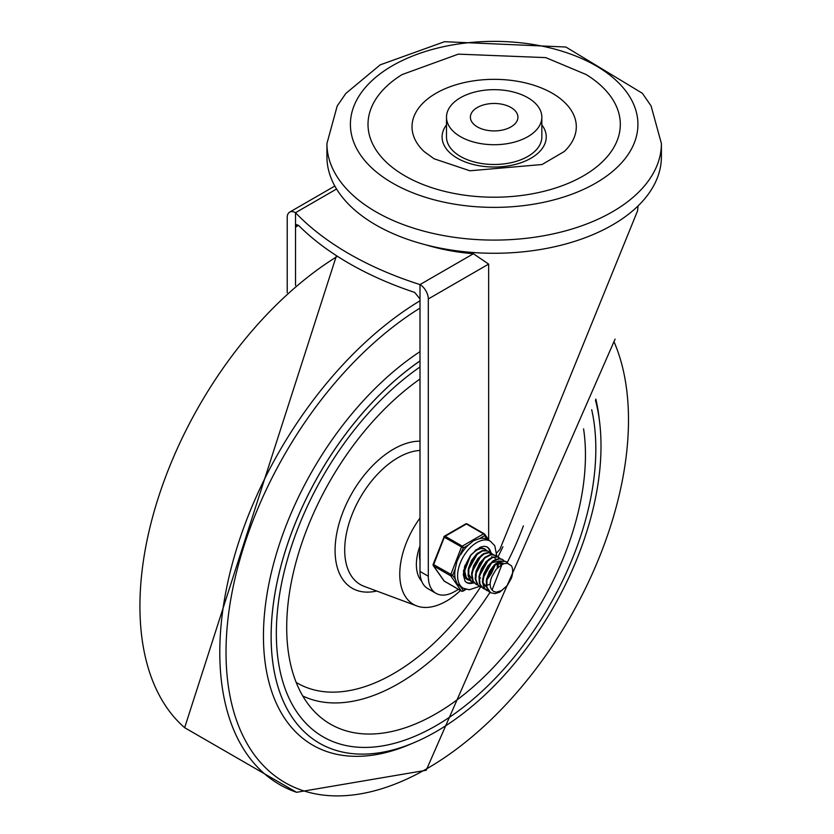 <?xml version="1.0" encoding="UTF-8"?>
<svg xmlns="http://www.w3.org/2000/svg" width="834" height="834" viewBox="0 0 834 834"><rect width="100%" height="100%" fill="white"/><g stroke="black" fill="none" stroke-linecap="round" stroke-linejoin="round"><path stroke-width="1.25" d="M404.959 175.88A126.163 72.839 180 0 1 402.134 74.56L458.346 54.137L545.78 57.619L586.187 74.56A126.163 72.839 180 0 1 581.934 176.704A126.163 72.839 180 0 1 404.959 175.88M424.079 151.517A82.149 47.434 180 0 1 440.832 90.698A82.149 47.434 180 0 1 547.5 90.698A82.149 47.434 180 0 1 564.243 151.517L542.069 164.517L469.896 170.782L434.087 158.783L424.079 151.517M541.839 124.86A52.073 30.066 180 0 1 523.554 161.775A52.073 30.066 180 0 1 457.345 158.22A52.073 30.066 180 0 1 446.492 124.86M541.839 117.187L541.839 136.953A47.674 27.522 180 0 1 512.41 162.39A47.674 27.522 180 0 1 460.451 156.417A47.674 27.522 180 0 1 446.492 136.953L446.492 117.187A47.674 27.522 0 0 0 460.451 136.651A47.674 27.522 0 0 0 512.41 142.624A47.674 27.522 0 0 0 541.839 117.187A47.674 27.522 0 0 0 494.166 89.665A47.674 27.522 0 0 0 446.492 117.187M326.928 143.542L326.928 156.719A167.238 96.556 0 0 0 494.166 253.275A167.238 96.556 0 0 0 661.404 156.719L661.404 143.542A167.238 96.556 0 0 1 558.165 232.749A167.238 96.556 0 0 1 375.915 211.815A167.238 96.556 0 0 1 326.928 143.542L337.197 106.001L345.829 93.45L380.221 64.844L444.543 41.7L565.89 47.027L642.378 93.293L651.083 105.928L661.404 143.542M510.971 107.492A23.769 13.719 0 0 0 485.075 104.511A23.769 13.719 0 0 0 470.397 117.187A23.769 13.719 0 0 0 494.166 130.917A23.769 13.719 0 0 0 517.935 117.187A23.769 13.719 0 0 0 510.971 107.492M425.903 244.862A146.701 84.693 0 0 0 473.42 253.734L488.641 264.107L488.641 539.796M473.42 253.734L420.002 284.582A11.739 6.776 60 0 1 428.301 298.958L428.301 576.242A37.405 21.601 120 0 0 436.046 593.36A37.405 21.601 120 0 0 454.749 591.514L458.471 589.367M287.219 292.724L287.219 217.507A11.739 6.776 60 0 1 289.648 212.128A11.739 6.776 60 0 1 295.517 212.712L336.561 189.016M295.517 285.468L295.517 227.088L296.393 224.607L298.509 225.357A316.889 182.948 0 0 0 414.696 292.432L420.002 298.958L420.002 571.446A37.405 21.601 -60 0 0 427.748 588.575L436.046 593.36M496.845 552.765L499.837 549.481L637.551 210.898L638.062 205.915M298.509 225.357L295.517 227.088L295.517 212.712A316.889 182.948 180 0 0 420.002 284.582L420.002 298.958M436.078 725.663A225.91 130.427 120 0 0 591.702 409.723A225.91 130.427 120 0 1 513.577 657.755A225.91 130.427 120 0 1 323.123 736.849A225.91 130.427 120 0 0 436.078 725.663M420.002 366.97A225.91 130.427 120 0 0 285.593 566.171A225.91 130.427 120 0 0 323.123 736.849A225.91 130.427 120 0 1 276.335 633.433A225.91 130.427 120 0 1 420.002 366.97M420.002 308.09A284.592 164.308 120 0 0 226.056 656.473A284.592 164.308 120 0 0 427.258 768.479A284.592 164.308 120 0 0 614.241 342.263M420.002 360.945A233.249 134.67 120 0 0 280.797 566.64A233.249 134.67 120 0 0 319.453 743.209A233.249 134.67 120 0 0 436.078 731.647A233.249 134.67 120 0 0 595.445 400.153M420.002 545.926A42.544 24.561 120 0 0 421.691 581.215M420.002 518.05A66.011 38.114 120 0 0 399.767 574.146A66.011 38.114 120 0 0 416.802 605.943A66.011 38.114 120 0 0 460.462 590.514M420.002 379.011A211.242 121.962 120 0 0 286.708 627.439A211.242 121.962 120 0 0 316.889 713.987A211.242 121.962 120 0 0 494.614 666.095A211.242 121.962 120 0 0 583.581 428.843M420.002 560.604A29.336 16.941 -60 0 1 420.002 549.96M501.974 564.503L492.081 589.972A14.428 8.33 120 0 1 492.081 576.284L496.042 569.497L501.317 564.868L504.341 563.576L507.437 563.346L511.43 565.765A17.358 10.018 -60 0 1 511.43 578.15L507.228 585.593L499.743 592.14L494.989 593.631L490.611 592.734L486.9 587.199L486.952 579.849L489.85 571.884L494.823 565.212L500.598 561.418L505.685 561.376L508.021 563.461M505.884 561.47L500.306 561.042L494.531 564.691L489.495 571.28L486.493 579.223L486.326 586.636L489.099 591.744L490.34 592.567M502.266 559.385L498.909 558.519L493.259 560.688L487.744 566.223L483.772 573.834L482.396 581.694L484.001 587.928L486.733 590.482M488.651 591.327L484.658 588.429L482.928 582.299L484.189 574.47L488.067 566.807L493.54 561.146L499.212 558.832L502.527 559.52L503.913 560.698M498.617 557.279L497.272 556.653L492.008 557.248L486.253 561.522L481.499 568.486L478.977 576.482L479.362 583.591L483.084 588.387M485.023 589.221L483.345 588.543L479.957 584.134L479.456 577.107L481.875 569.111L486.556 562.064L492.289 557.654L497.617 556.904L500.285 558.603M495 555.194L490.673 554.433L484.94 557.279L479.602 563.315L476.047 571.113L475.203 578.817L477.35 584.571L479.456 586.281M481.395 587.126L478.018 585.051L475.755 579.401L476.475 571.749L479.936 563.92L485.221 557.769L490.965 554.777L495.26 555.329L496.657 556.507M488.38 575.043L492.654 567.62M491.362 553.088L489.151 552.275L483.689 553.578L478.007 558.446L473.587 565.733L471.554 573.709L472.492 580.464L475.839 584.196M477.767 585.03L476.089 584.353L473.118 580.985L472.054 574.324L473.973 566.359L478.32 559.009L483.97 554.016L489.475 552.556L493.03 554.412M487.734 550.993L482.396 550.482L476.621 553.984L471.523 560.469L468.416 568.392L468.114 575.867L470.772 581.11L472.19 582.09M474.129 582.935L471.46 581.559L468.687 576.44L468.864 569.028L471.877 561.084L476.912 554.506L482.688 550.857L487.723 550.982L489.391 552.316M489.589 552.567L490.58 554.454M480.592 577.868L479.675 578.525M484.106 548.897L482.865 548.303M465.08 565.087L464.236 570.894L465.726 577.232L468.583 580.005M470.501 580.839L466.362 577.743L464.767 571.499L466.154 563.638L470.126 556.028L475.641 550.492L481.291 548.334L484.366 549.043L485.763 550.221M466.873 578.744L465.789 578.369M464.288 569.643L463.704 569.903M464.402 568.507L464.507 566.786M471.491 578.306L468.406 573.886M468.03 570.612L477.934 552.879M471.658 572.687L481.572 554.975M494.26 565.786L487.546 577.43M475.286 574.803L485.2 557.07M491.706 556.685L492.237 557.143M493.061 567.12L488.13 575.668M498.148 563.127L498.127 566.526M489.839 584.248L487.379 585.155M486.118 585.353L484.835 585.364M478.924 576.878L488.828 559.176M497.512 563.409L497.21 567.297M491.612 562.731L499.337 561.063M486.003 586.698L482.917 582.268M482.552 578.984L492.456 561.272M498.972 560.875L499.503 561.334M500.4 562.606L501.067 564.806M495.229 564.837L502.975 563.159L498.576 562.345M486.18 581.089L496.094 563.367M492.081 589.972L493.624 591.442L496.407 592.203L501.745 590.482L507.228 585.458L511.43 578.15M460.702 586.75L456.969 583.539L455.291 579.057L452.674 575.335L455.291 568.611L456.969 561.376L463.308 547.938L468.531 544.925L473.587 540.703L479.341 538.681L484.564 535.668A1.47 1.157 -35.1 0 0 484.429 533.948A1.47 0.844 -60 0 0 484.262 533.802A1.47 0.844 -60 0 0 483.532 533.864A1.47 0.844 60 0 1 484.564 535.668L487.181 539.379L490.361 541.203A27.136 15.669 120 0 0 469.448 548.48A27.136 15.669 120 0 0 457.595 575.794A27.136 15.669 120 0 0 463.224 588.21L469.302 589.774L479.56 586.354M463.308 547.938A1.47 0.844 -120 0 0 462.265 546.145L445.158 536.262A1.47 0.844 -120 0 0 444.418 536.189A1.47 1.47 0 0 0 443.782 536.929L463.308 547.938M452.674 575.335L433.159 564.326A1.47 1.47 0 0 0 433.326 565.702A1.47 1.157 -35.1 0 0 433.628 565.973L450.746 575.856A1.47 1.157 -35.1 0 0 452.674 575.335M433.294 564.555A1.47 1.157 -35.1 0 0 433.326 565.702L443.959 580.829A1.47 1.157 144.9 0 1 443.803 580.443M465.476 589.211L463.308 590.462A1.47 1.157 144.9 0 1 461.369 590.983L444.251 581.1A1.47 1.157 144.9 0 1 443.959 580.829A1.47 1.47 0 0 0 444.418 581.256A1.47 0.844 120 0 0 444.637 581.319M444.115 536.856L433.159 564.326M467.311 524.065A1.47 0.844 120 0 0 467.144 523.919A1.47 1.47 0 0 0 465.685 523.919A1.47 0.844 60 0 1 466.414 523.992L483.532 533.864L462.265 546.145A1.47 0.844 -60 0 0 461.369 547.26L450.746 574.657A1.47 0.844 -60 0 0 450.746 575.856L461.369 590.983A1.47 0.844 -60 0 0 461.536 591.129A1.47 1.47 0 0 0 463.006 591.129A1.47 0.844 -120 0 0 463.308 590.462L460.712 586.761M487.181 539.379A27.136 15.669 120 0 0 479.341 538.681M468.531 544.925A27.136 15.669 120 0 0 460.702 554.673M455.291 568.611A27.136 15.669 120 0 0 455.291 579.057M472.836 582.455A20.537 11.853 -60 0 1 466.175 582.278M486.702 546.739A20.537 11.853 -60 0 1 490.204 552.525M486.43 550.377A17.608 10.164 120 0 0 484.815 549.012A17.608 10.164 120 0 0 475.244 550.357M463.589 570.55A17.608 10.164 120 0 0 467.207 579.505A17.608 10.164 120 0 0 468.791 580.141L468.301 579.859M392.512 183.073A143.761 83.004 180 0 1 456.959 44.202A143.761 83.004 180 0 1 633.027 145.856A143.761 83.004 180 0 1 392.512 183.073M428.301 298.958L488.641 264.107M428.301 576.242L420.002 571.446M420.002 300.803A288.991 166.852 120 0 0 230.622 570.258A288.991 166.852 120 0 0 296.56 792.3L426.205 770.262L615.085 339.125M337.436 256.319A288.991 166.852 120 0 0 158.658 496.678A288.991 166.852 120 0 0 184.648 727.686L296.56 792.3M319.453 743.209L319.422 743.188A233.249 134.67 -60 0 1 319.422 743.188A233.249 134.67 -60 0 1 280.777 566.609A233.249 134.67 -60 0 1 420.002 360.903M420.002 351.635A238.284 137.579 120 0 0 263.492 631.557A238.284 137.579 120 0 0 412.215 743.428M599.271 419.429A238.284 137.579 120 0 0 595.841 399.1M416.802 605.943L364.156 586.354A75.414 43.535 -60 0 1 344.703 550.023A75.414 43.535 -60 0 1 398.026 457.668A75.414 43.535 -60 0 1 420.002 450.443M420.002 441.176A82.681 47.736 120 0 0 393.544 449.14A82.681 47.736 120 0 0 335.706 540.213A82.681 47.736 120 0 0 376.707 591.025M302.763 695.973A200.9 115.989 120 0 0 489.975 592.369M507.249 562.47A200.9 115.989 120 0 0 523.366 525.9M502.902 546.77A192.258 111.005 -60 0 1 497.95 556.914M480.645 586.886A192.258 111.005 -60 0 1 296.174 682.41M462.161 591.118A1.47 0.844 -60 0 1 461.536 591.129L444.418 581.256A1.47 0.844 120 0 1 444.251 581.1L433.628 565.973A1.47 0.844 120 0 1 433.628 564.774L444.251 537.377A1.47 0.844 120 0 1 445.158 536.262L466.414 523.992A1.47 0.844 120 0 1 467.144 523.919L484.262 533.802A1.47 1.47 0 0 1 484.731 534.219L489.151 540.505M462.317 591.087A1.47 0.844 -120 0 0 463.006 591.129L466.05 589.377M473.806 582.841A20.537 11.853 -60 0 1 466.519 582.497L465.059 581.204L463.235 574.438L470.897 554.829L480.103 547.26L484.158 546.249L487.056 546.927A20.537 11.853 -60 0 1 490.955 552.848M289.648 212.128L334.83 186.045M336.446 255.684L184.648 727.686M502.527 559.52L501.995 559.218M486.983 590.639L486.451 590.336M498.888 557.425L498.367 557.122M479.717 586.448L479.196 586.146M491.633 553.234L491.111 552.932M484.366 549.043L483.845 548.741M495.709 558.968L494.989 558.561M465.685 523.919L444.418 536.189M460.358 586.563L463.224 588.21M487.014 579.713L491.466 573.417L495.323 564.764M496.897 556.559L494.791 545.77L490.361 541.203"/></g></svg>
